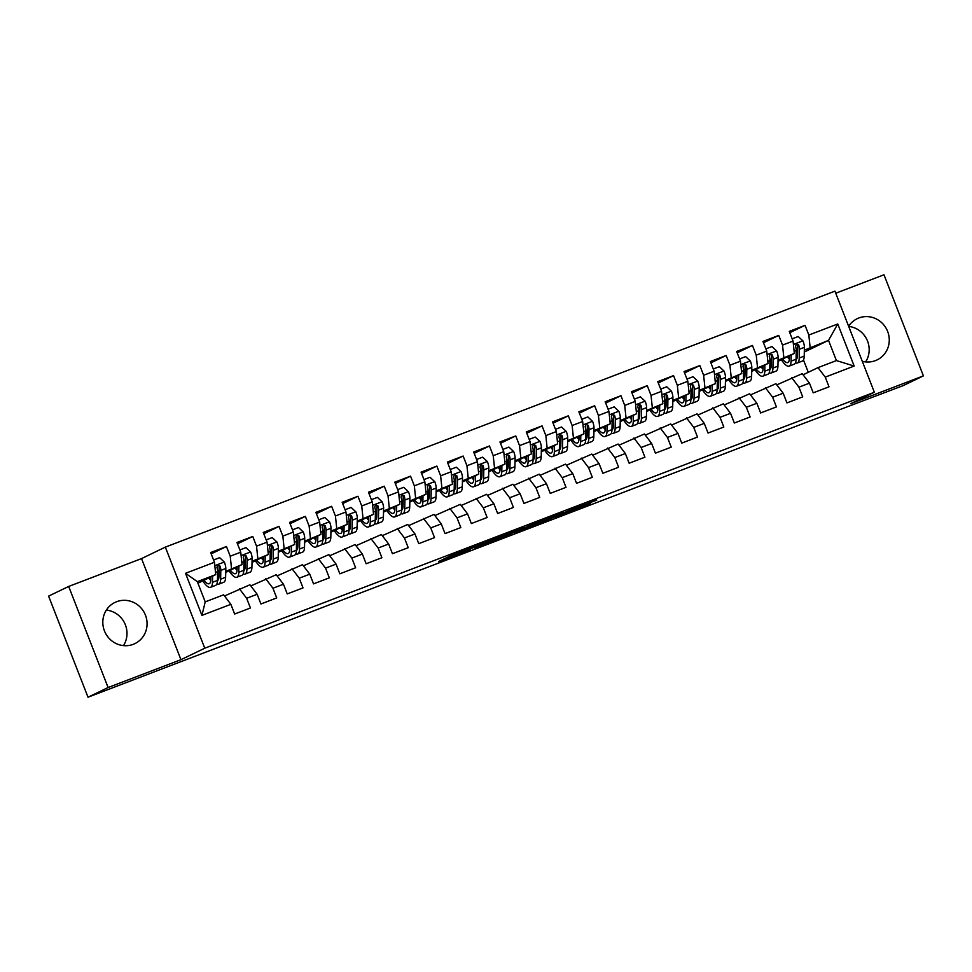 <?xml version="1.0" encoding="UTF-8"?>
<svg xmlns="http://www.w3.org/2000/svg" width="972" height="972" viewBox="0 0 972 972"><rect width="100%" height="100%" fill="white"/><g stroke="black" fill="none" stroke-linecap="round" stroke-linejoin="round"><path stroke-width="1.46" d="M483.813 542.911L451.773 555.17L438.53 561.573L470.229 549.447L459.136 553.469L477.021 546.179L466.244 550.006L483.813 542.911M862.286 361.292A22.878 21.955 64.3 0 0 875.444 360.612A22.878 21.955 64.3 0 0 877.072 359.919A22.878 21.955 64.3 0 0 887.302 330.614A22.878 21.955 64.3 0 0 858.823 317.99A22.878 21.955 64.3 0 0 857.195 318.695A22.878 21.955 64.3 0 0 848.617 326.252M116.64 601.704A22.878 21.955 64.3 0 0 115.012 602.397A22.878 21.955 64.3 0 0 104.782 631.703A22.878 21.955 64.3 0 0 133.261 644.327A22.878 21.955 64.3 0 0 134.889 643.622A22.878 21.955 64.3 0 0 145.107 614.316A22.878 21.955 64.3 0 0 116.64 601.704M596.699 500.216L571.378 509.377L554.83 517.116L590.551 503.435L560.516 514.747L596.529 499.766M807.137 422.03L88.015 697.216L108.099 687.532L180.95 659.684L204.752 648.215L874.35 392.251L850.549 403.732L923.4 375.885L903.316 385.556L807.137 422.03M523.41 527.784L487.786 541.404L474.543 547.807L510.264 534.126L523.398 527.76M531.234 524.722L563.651 512.39L550.407 518.781L514.492 532.547L531.234 524.722M204.752 648.215L165.337 547.115L834.936 291.15L874.35 392.251M201.933 615.385L185.518 573.31L214.46 562.253L215.735 574.61L197.328 581.645L205.214 601.875L201.933 615.385L230.862 604.329L234.641 614.025L250.424 607.998L246.645 598.29L257.155 594.269L260.946 603.977L276.716 597.938L272.938 588.242L283.46 584.221L287.238 593.916L303.021 587.89L299.242 578.194L309.764 574.173L313.543 583.868L329.326 577.83L325.535 568.134L336.057 564.112L339.836 573.808L355.618 567.782L351.84 558.086L362.362 554.064L366.14 563.76L381.923 557.734L378.144 548.026L388.654 544.004L392.445 553.712L408.216 547.673L404.437 537.978L414.959 533.956L418.738 543.652L434.52 537.625L430.742 527.918L441.264 523.896L445.042 533.604L460.825 527.565L457.034 517.869L467.556 513.848L471.347 523.543L487.118 517.517L483.339 507.809L493.861 503.788L497.64 513.495L513.423 507.457L509.644 497.761L520.154 493.74L523.944 503.435L539.715 497.409L535.937 487.713L546.458 483.692L550.237 493.387L566.02 487.349L562.241 477.653L572.763 473.631L576.542 483.327L592.325 477.301L588.534 467.605L599.056 463.583L602.847 473.279L618.617 467.253L614.839 457.545L625.361 453.523L629.139 463.231L644.922 457.192L641.143 447.497L651.653 443.475L655.444 453.171L671.227 447.144L667.436 437.436L677.958 433.415L681.737 443.123L697.519 437.084L693.741 427.388L704.263 423.367L708.041 433.062L723.824 427.036L720.033 417.328L730.555 413.307L734.346 423.014L750.117 416.976L746.338 407.28L756.86 403.259L760.639 412.954L776.421 406.928L772.643 397.232L783.165 393.21L786.943 402.906L802.726 396.868L798.935 387.172L809.457 383.15L813.236 392.846L829.019 386.82L825.24 377.124L817.999 367.623L836.418 360.588L828.533 340.37L804.342 350.187M211.191 553.87L226.452 546.519L210.669 552.546L214.46 562.253M226.452 546.519L230.23 556.215L240.752 552.193L242.04 564.562L225.723 572.423M237.484 543.822L252.756 536.459L236.974 542.498L240.752 552.193M252.756 536.459L256.535 546.167L267.057 542.145L268.345 554.502L252.027 562.375M263.789 533.774L279.049 526.411L263.266 532.437L267.057 542.145M279.049 526.411L282.84 536.107L293.35 532.085L294.638 544.454L278.32 552.315M290.093 523.714L305.354 516.363L289.571 522.389L293.35 532.085M305.354 516.363L309.132 526.059L319.654 522.037L320.942 534.393L304.625 542.267M316.386 513.666L331.646 506.303L315.876 512.341L319.654 522.037M331.646 506.303L335.437 515.998L345.959 511.977L347.235 524.345L330.93 532.206M342.691 503.605L357.951 496.255L342.168 502.281L345.959 511.977M357.951 496.255L361.73 505.95L372.252 501.929L373.54 514.297L357.222 522.158M368.983 493.557L384.256 486.194L368.473 492.233L372.252 501.929M384.256 486.194L388.035 495.902L398.556 491.881L399.844 504.237L383.527 512.098M395.288 483.497L410.548 476.146L394.778 482.173L398.556 491.881M410.548 476.146L414.339 485.842L424.849 481.82L426.137 494.189L409.82 502.05M421.593 473.449L436.853 466.086L421.07 472.125L424.849 481.82M436.853 466.086L440.632 475.794L451.154 471.772L452.442 484.129L436.124 492.002M447.885 463.389L463.146 456.038L447.375 462.065L451.154 471.772M463.146 456.038L466.937 465.734L477.459 461.712L478.734 474.081L462.429 481.942M474.19 453.341L489.451 445.978L473.668 452.016L477.459 461.712M489.451 445.978L493.229 455.686L503.751 451.664L505.039 464.021L488.722 471.894M500.483 443.293L515.755 435.93L499.973 441.956L503.751 451.664M515.755 435.93L519.534 445.626L530.056 441.604L531.344 453.973L515.026 461.834M526.788 433.233L542.048 425.882L526.277 431.908L530.056 441.604M542.048 425.882L545.839 435.578L556.349 431.556L557.636 443.912L541.319 451.786M553.092 423.185L568.353 415.822L552.57 421.86L556.349 431.556M568.353 415.822L572.131 425.517L582.653 421.496L583.941 433.864L567.624 441.725M579.385 413.124L594.657 405.774L578.875 411.8L582.653 421.496M594.657 405.774L598.436 415.469L608.958 411.448L610.234 423.816L593.928 431.677M605.69 403.076L620.95 395.713L605.167 401.752L608.958 411.448M620.95 395.713L624.729 405.421L635.251 401.4L636.538 413.756L620.221 421.617M631.994 393.016L647.255 385.665L631.472 391.692L635.251 401.4M647.255 385.665L651.033 395.361L661.555 391.339L662.843 403.708L646.526 411.569M658.287 382.968L673.547 375.605L657.777 381.644L661.555 391.339M673.547 375.605L677.338 385.313L687.848 381.291L689.136 393.648L672.831 401.521M684.592 372.908L699.852 365.557L684.069 371.583L687.848 381.291M699.852 365.557L703.631 375.253L714.153 371.231L715.441 383.6L699.123 391.461M710.884 362.86L726.157 355.497L710.374 361.535L714.153 371.231M726.157 355.497L729.936 365.205L740.457 361.183L741.733 373.54L725.428 381.413M737.189 352.812L752.449 345.449L736.667 351.475L740.457 361.183M752.449 345.449L756.228 355.145L766.75 351.123L768.038 363.492L751.721 371.353M763.494 342.752L778.754 335.401L762.971 341.427L766.75 351.123M778.754 335.401L782.533 345.096L793.055 341.075L794.343 353.431L778.025 361.305M789.786 332.703L805.047 325.341L789.276 331.379L793.055 341.075M805.047 325.341L808.838 335.036L837.767 323.98L854.169 366.055L825.24 377.124M776.798 384.863L802.228 373.661L809.457 383.15M798.935 387.172L791.706 377.683M797.575 353.456L796.177 354.124M789.41 357.392L788.231 357.951M797.55 354.962L796.748 355.266M789.398 358.073L788.596 358.376M804.306 352.046L828.533 340.37L837.767 323.98M808.838 335.036L810.113 347.405M750.506 394.911L775.923 383.709L783.165 393.21M772.643 397.232L765.401 387.731M763.093 368.133L762.303 368.424M771.258 364.561L770.225 365.059M794.343 353.431L778.05 360.235M771.282 363.504L769.873 364.184M763.105 367.44L761.939 368.011M782.533 345.096L783.821 357.453M724.201 404.972L749.619 393.769L756.86 403.259M746.338 407.28L739.097 397.779M736.788 378.181L735.998 378.485M744.953 374.621L743.932 375.107M768.038 363.492L751.745 370.296M744.977 373.564L743.58 374.232M736.8 377.5L735.634 378.059M756.228 355.145L757.516 367.513M697.896 415.02L723.326 403.817L730.555 413.307M720.033 417.328L712.804 407.839M710.496 388.241L709.706 388.533M718.66 384.669L717.628 385.167M741.733 373.54L725.452 380.344M718.673 383.612L717.275 384.28M710.508 387.549L709.329 388.12M729.936 365.205L731.223 377.561M671.603 425.08L697.021 413.865L704.263 423.367M693.741 427.388L686.499 417.887M684.191 398.289L683.401 398.593M692.356 394.729L691.335 395.215M715.441 383.6L699.147 390.404M692.38 393.66L690.983 394.34M684.203 397.609L683.037 398.168M703.631 375.253L704.919 387.621M645.299 435.128L670.716 423.926L677.958 433.415M667.436 437.436L660.207 427.947M657.886 408.337L657.096 408.641M666.051 404.777L665.03 405.275M689.136 393.648L672.843 400.452M666.075 403.72L664.678 404.388M657.91 407.657L656.732 408.216M677.338 385.313L678.614 397.67M619.006 445.188L644.424 433.974L651.653 443.475M641.143 447.497L633.902 437.995M631.593 418.397L630.804 418.701M639.758 414.837L638.726 415.323M662.843 403.708L646.55 410.512M639.783 413.768L638.373 414.449M631.606 417.705L630.439 418.276M651.033 395.361L652.321 407.73M592.701 455.236L618.119 444.034L625.361 453.523M614.839 457.545L607.597 448.056M605.289 428.445L604.499 428.749M613.453 424.886L612.433 425.384M636.538 413.756L620.245 420.56M613.478 423.828L612.081 424.497M605.301 427.765L604.134 428.324M624.729 405.421L626.017 417.778M566.397 465.284L591.827 454.082L599.056 463.583M588.534 467.605L581.305 458.104M578.996 438.506L578.206 438.809M587.149 434.934L586.128 435.432M610.234 423.816L593.953 430.62M587.173 433.877L585.776 434.557M579.008 437.813L577.83 438.384M598.436 415.469L599.724 427.838M540.104 475.344L565.522 464.142L572.763 473.631M562.241 477.653L555 468.164M552.691 448.554L551.902 448.857M560.856 444.994L559.836 445.492M583.941 433.864L567.648 440.668M560.88 443.937L559.471 444.605M552.703 447.873L551.537 448.432M572.131 425.517L573.419 437.886M513.799 485.393L539.217 474.19L546.458 483.692M535.937 487.713L528.707 478.212M526.387 458.614L525.597 458.906M534.551 455.042L533.531 455.54M557.636 443.912L541.343 450.716M534.576 453.985L533.178 454.665M526.411 457.921L525.232 458.492M545.839 435.578L547.115 447.934M487.494 495.453L512.924 484.25L520.154 493.74M509.644 497.761L502.403 488.26M500.094 468.662L499.304 468.966M508.259 465.102L507.226 465.588M531.344 453.973L515.051 460.777M508.271 464.045L506.874 464.713M500.106 467.982L498.94 468.54M519.534 445.626L520.822 457.994M461.202 505.501L486.62 494.298L493.861 503.788M483.339 507.809L476.098 498.32M473.789 478.71L473 479.014M481.954 475.15L480.933 475.648M505.039 464.021L488.746 470.825M481.978 474.093L480.581 474.761M473.801 478.03L472.635 478.601M493.229 455.686L494.517 468.042M434.897 515.561L460.327 504.347L467.556 513.848M457.034 517.869L449.805 508.368M447.497 488.77L446.707 489.074M455.649 485.21L454.629 485.696M478.734 474.081L462.441 480.885M455.674 484.141L454.276 484.821M447.509 488.09L446.33 488.649M466.937 465.734L468.225 478.103M408.605 525.609L434.022 514.407L441.264 523.896M430.742 527.918L423.5 518.428M421.192 498.818L420.402 499.122M429.357 495.258L428.336 495.756M452.442 484.129L436.149 490.933M429.381 494.201L427.972 494.87M421.204 498.138L420.038 498.697M440.632 475.794L441.92 488.151M382.3 535.669L407.718 524.455L414.959 533.956M404.437 537.978L397.208 528.476M394.887 508.878L394.097 509.182M403.052 505.319L402.031 505.805M426.137 494.189L409.844 500.993M403.076 504.249L401.679 504.93M394.911 508.186L393.733 508.757M414.339 485.842L415.615 498.211M355.995 545.717L381.425 534.515L388.654 544.004M378.144 548.026L370.903 538.537M368.595 518.927L367.805 519.23M376.759 515.367L375.727 515.865M399.844 504.237L383.551 511.041M376.772 514.31L375.374 514.978M368.607 518.246L367.44 518.805M388.035 495.902L389.322 508.259M329.702 555.765L355.12 544.563L362.362 554.064M351.84 558.086L344.598 548.585M342.29 528.987L341.5 529.29M350.455 525.415L349.434 525.913M373.54 514.297L357.246 521.101M350.479 524.358L349.082 525.038M342.302 528.294L341.136 528.865M361.73 505.95L363.018 518.319M303.398 565.826L328.828 554.623L336.057 564.112M325.535 568.134L318.306 558.645M315.997 539.035L315.207 539.338M324.15 535.475L323.129 535.973M347.235 524.345L330.942 531.149M324.174 534.418L322.777 535.086M316.009 538.354L314.831 538.913M335.437 515.998L336.725 528.367M277.105 575.874L302.523 564.671L309.764 574.173M299.242 578.194L292.001 568.693M289.692 549.095L288.903 549.387M297.857 545.523L296.837 546.021M320.942 534.393L304.649 541.197M297.882 544.466L296.472 545.146M289.705 548.402L288.538 548.973M309.132 526.059L310.42 538.415M250.8 585.934L276.218 574.731L283.46 584.221M272.938 588.242L265.708 578.741M263.388 559.143L262.598 559.447M271.553 555.583L270.532 556.069M294.638 544.454L278.344 551.258M271.577 554.526L270.18 555.194M263.412 558.463L262.233 559.022M282.84 536.107L284.116 548.475M224.496 595.982L249.925 584.78L257.155 594.269M246.645 598.29L239.404 588.801M237.095 569.191L236.305 569.495M245.26 565.631L244.227 566.129M268.345 554.502L252.052 561.306M245.272 564.574L243.875 565.242M237.107 568.511L235.941 569.082M256.535 546.167L257.823 558.523M205.214 601.875L223.621 594.828L230.862 604.329M210.79 579.251L210.001 579.555M218.955 575.691L217.935 576.177M242.04 564.562L225.747 571.366M218.979 574.622L217.582 575.303M210.803 578.571L209.636 579.13M230.23 556.215L231.518 568.584M865.651 361.9A22.878 21.955 64.3 0 0 848.678 326.41M923.4 375.885L883.985 274.784L835.738 293.228M180.95 659.684L141.535 558.596L68.684 586.444L108.099 687.532M68.684 586.444L48.6 596.115L88.015 697.216M141.535 558.596L165.337 547.115M123.468 645.615A22.878 21.955 64.3 0 0 106.349 610.1M808.291 372.312L803.467 359.956M803.103 374.803L817.999 367.623M215.735 574.61L197.936 583.2M185.518 573.31L197.328 581.645M836.418 360.588L854.169 366.055M492.913 539.472L478.989 546.021L494.699 539.812L502.901 535.827L492.877 539.387M543.069 520.506L526.107 527.31L543.069 520.506M210.839 576.979L210.79 579.591A18.626 5.224 69.1 0 1 209.187 583.735A18.626 5.224 69.1 0 1 204.011 580.26M212.601 576.129L212.479 582.313A22.441 6.294 69.1 0 1 210.547 587.307A22.441 6.294 69.1 0 1 202.747 580.879M213.573 560.006L219.636 557.685L224.386 562.144A7.776 2.187 69.1 0 1 225.808 568.499L225.625 577.283A22.441 6.294 69.1 0 1 223.706 582.277L218.7 584.184A22.441 6.294 -110.9 0 0 220.632 579.191L220.814 570.406A7.776 2.187 -110.9 0 0 220.097 566.154L217.801 565.145L216.938 567.356A7.776 2.187 69.1 0 1 217.655 571.609L217.473 580.406A22.441 6.294 69.1 0 1 215.553 585.387L210.547 587.307M218.907 577.21A18.626 5.224 69.1 0 1 217.57 575.752M208.737 577.988A18.626 5.224 -110.9 0 0 210.754 580.333M216.829 584.014A22.441 6.294 -110.9 0 0 218.7 584.184M220.097 566.154L219.028 566.664A3.961 1.106 69.1 0 1 219.125 567.697L218.943 576.481A18.626 5.224 69.1 0 1 217.461 580.563M237.144 566.919L237.083 569.543A18.626 5.224 69.1 0 1 235.491 573.687A18.626 5.224 69.1 0 1 230.315 570.212M238.905 566.068L238.772 572.253A22.441 6.294 69.1 0 1 236.852 577.247A22.441 6.294 69.1 0 1 229.04 570.819M239.877 549.945L245.928 547.637L250.691 552.096A7.776 2.187 69.1 0 1 252.113 558.438L251.918 567.235A22.441 6.294 69.1 0 1 249.998 572.216L245.005 574.136A22.441 6.294 -110.9 0 0 246.924 569.142L247.107 560.346A7.776 2.187 -110.9 0 0 246.402 556.093L244.142 555.073L243.243 557.308A7.776 2.187 69.1 0 1 243.96 561.561L243.765 570.345A22.441 6.294 69.1 0 1 241.846 575.339L236.852 577.247M245.199 567.162A18.626 5.224 69.1 0 1 243.863 565.692M235.042 567.94A18.626 5.224 -110.9 0 0 237.047 570.285M243.134 573.966A22.441 6.294 -110.9 0 0 245.005 574.136M246.402 556.093L245.333 556.616A3.961 1.106 69.1 0 1 245.418 557.636L245.236 566.433A18.626 5.224 69.1 0 1 243.765 570.515M263.436 556.871L263.388 559.495A18.626 5.224 69.1 0 1 261.784 563.626A18.626 5.224 69.1 0 1 256.62 560.151M265.198 556.02L265.077 562.205A22.441 6.294 69.1 0 1 263.157 567.198A22.441 6.294 69.1 0 1 255.344 560.771M266.182 539.897L272.233 537.577L276.996 542.048A7.776 2.187 69.1 0 1 278.405 548.39L278.223 557.175A22.441 6.294 69.1 0 1 276.303 562.168L271.31 564.076A22.441 6.294 -110.9 0 0 273.229 559.082L273.411 550.298A7.776 2.187 -110.9 0 0 272.695 546.045L270.41 545.037L269.548 547.248A7.776 2.187 69.1 0 1 270.252 551.501L270.07 560.297A22.441 6.294 69.1 0 1 268.151 565.279L263.157 567.198M271.504 557.114A18.626 5.224 69.1 0 1 270.167 555.644M261.334 557.879A18.626 5.224 -110.9 0 0 263.351 560.224M269.426 563.918A22.441 6.294 -110.9 0 0 271.31 564.076M272.695 546.045L271.625 546.556A3.961 1.106 69.1 0 1 271.723 547.588L271.54 556.373A18.626 5.224 69.1 0 1 270.07 560.455M289.741 546.811L289.68 549.435A18.626 5.224 69.1 0 1 288.089 553.578A18.626 5.224 69.1 0 1 282.913 550.103M291.503 545.96L291.369 552.157A22.441 6.294 69.1 0 1 289.449 557.138A22.441 6.294 69.1 0 1 281.649 550.711M292.475 529.837L298.526 527.529L303.288 531.988A7.776 2.187 69.1 0 1 304.71 538.33L304.528 547.127A22.441 6.294 69.1 0 1 302.596 552.108L297.602 554.028A22.441 6.294 -110.9 0 0 299.522 549.034L299.716 540.25A7.776 2.187 -110.9 0 0 298.999 535.997L296.739 534.965L295.84 537.2A7.776 2.187 69.1 0 1 296.557 541.453L296.375 550.237A22.441 6.294 69.1 0 1 294.443 555.231L289.449 557.138M297.809 547.054A18.626 5.224 69.1 0 1 296.472 545.584M287.639 547.831A18.626 5.224 -110.9 0 0 289.656 550.176M295.731 553.858A22.441 6.294 -110.9 0 0 297.602 554.028M298.999 535.997L297.93 536.508A3.961 1.106 69.1 0 1 298.027 537.528L297.833 546.325A18.626 5.224 69.1 0 1 296.363 550.407M316.046 536.763L315.985 539.387A18.626 5.224 69.1 0 1 314.393 543.53A18.626 5.224 69.1 0 1 309.218 540.055M317.808 535.912L317.674 542.097A22.441 6.294 69.1 0 1 315.754 547.09A22.441 6.294 69.1 0 1 307.942 540.663M318.78 519.789L324.83 517.481L329.593 521.94A7.776 2.187 69.1 0 1 331.002 528.282L330.82 537.066A22.441 6.294 69.1 0 1 328.901 542.06L323.907 543.968A22.441 6.294 -110.9 0 0 325.827 538.986L326.009 530.19A7.776 2.187 -110.9 0 0 325.304 525.937L323.008 524.929L322.145 527.14A7.776 2.187 69.1 0 1 322.85 531.392L322.668 540.189A22.441 6.294 69.1 0 1 320.748 545.183L315.754 547.09M324.101 537.006A18.626 5.224 69.1 0 1 322.765 535.536M313.944 537.771A18.626 5.224 -110.9 0 0 315.949 540.116M322.036 543.81A22.441 6.294 -110.9 0 0 323.907 543.968M325.304 525.937L324.235 526.46A3.961 1.106 69.1 0 1 324.32 527.48L324.138 536.265A18.626 5.224 69.1 0 1 322.668 540.359M342.338 526.702L342.29 529.327A18.626 5.224 69.1 0 1 340.686 533.47A18.626 5.224 69.1 0 1 335.522 529.995M344.1 525.852L343.979 532.048A22.441 6.294 69.1 0 1 342.047 537.03A22.441 6.294 69.1 0 1 334.247 530.615M345.072 509.741L351.135 507.42L355.886 511.88A7.776 2.187 69.1 0 1 357.307 518.234L357.125 527.018A22.441 6.294 69.1 0 1 355.205 532.012L350.199 533.92A22.441 6.294 -110.9 0 0 352.131 528.926L352.314 520.142A7.776 2.187 -110.9 0 0 351.597 515.889L349.349 514.856L348.45 517.092A7.776 2.187 69.1 0 1 349.155 521.344L348.972 530.129A22.441 6.294 69.1 0 1 347.053 535.122L342.047 537.03M350.406 526.946A18.626 5.224 69.1 0 1 349.07 525.475M340.236 527.723A18.626 5.224 -110.9 0 0 342.253 530.068M348.328 533.75A22.441 6.294 -110.9 0 0 350.199 533.92M351.597 515.889L350.528 516.399A3.961 1.106 69.1 0 1 350.625 517.42L350.442 526.217A18.626 5.224 69.1 0 1 348.972 530.299M368.643 516.654L368.582 519.279A18.626 5.224 69.1 0 1 366.991 523.422A18.626 5.224 69.1 0 1 361.815 519.947M370.405 515.804L370.271 521.988A22.441 6.294 69.1 0 1 368.352 526.982A22.441 6.294 69.1 0 1 360.539 520.555M371.377 499.681L377.428 497.372L382.19 501.831A7.776 2.187 69.1 0 1 383.612 508.174L383.418 516.958A22.441 6.294 69.1 0 1 381.498 521.952L376.504 523.859A22.441 6.294 -110.9 0 0 378.424 518.878L378.606 510.081A7.776 2.187 -110.9 0 0 377.901 505.829L375.642 504.808L374.742 507.044A7.776 2.187 69.1 0 1 375.459 511.296L375.265 520.081A22.441 6.294 69.1 0 1 373.345 525.074L368.352 526.982M376.699 516.897A18.626 5.224 69.1 0 1 375.362 515.427M366.541 517.663A18.626 5.224 -110.9 0 0 368.546 520.008M374.633 523.701A22.441 6.294 -110.9 0 0 376.504 523.859M377.901 505.829L376.832 506.351A3.961 1.106 69.1 0 1 376.917 507.372L376.735 516.156A18.626 5.224 69.1 0 1 375.265 520.251M394.936 506.606L394.887 509.219A18.626 5.224 69.1 0 1 393.283 513.362A18.626 5.224 69.1 0 1 388.12 509.887M396.698 505.756L396.576 511.94A22.441 6.294 69.1 0 1 394.656 516.922A22.441 6.294 69.1 0 1 386.844 510.507M397.682 489.633L403.732 487.312L408.495 491.771A7.776 2.187 69.1 0 1 409.905 498.126L409.722 506.91A22.441 6.294 69.1 0 1 407.803 511.904L402.809 513.811A22.441 6.294 -110.9 0 0 404.729 508.818L404.911 500.033A7.776 2.187 -110.9 0 0 404.194 495.781L401.91 494.772L401.047 496.984A7.776 2.187 69.1 0 1 401.752 501.236L401.57 510.033A22.441 6.294 69.1 0 1 399.65 515.014L394.656 516.922M403.003 506.837A18.626 5.224 69.1 0 1 401.667 505.367M392.834 507.615A18.626 5.224 -110.9 0 0 394.851 509.96M400.938 513.641A22.441 6.294 -110.9 0 0 402.809 513.811M404.194 495.781L403.125 496.291A3.961 1.106 69.1 0 1 403.222 497.312L403.04 506.108A18.626 5.224 69.1 0 1 401.57 510.191M421.24 496.546L421.18 499.171A18.626 5.224 69.1 0 1 419.588 503.314A18.626 5.224 69.1 0 1 414.412 499.839M423.002 495.696L422.869 501.88A22.441 6.294 69.1 0 1 420.949 506.874A22.441 6.294 69.1 0 1 413.149 500.446M423.974 479.573L430.025 477.264L434.788 481.723A7.776 2.187 69.1 0 1 436.209 488.066L436.027 496.862A22.441 6.294 69.1 0 1 434.095 501.844L429.102 503.751A22.441 6.294 -110.9 0 0 431.021 498.77L431.216 489.973A7.776 2.187 -110.9 0 0 430.499 485.721L428.239 484.7L427.34 486.936A7.776 2.187 69.1 0 1 428.057 491.188L427.874 499.973A22.441 6.294 69.1 0 1 425.943 504.966L420.949 506.874M429.308 496.789A18.626 5.224 69.1 0 1 427.972 495.319M419.139 497.555A18.626 5.224 -110.9 0 0 421.155 499.9M427.23 503.593A22.441 6.294 -110.9 0 0 429.102 503.751M430.499 485.721L429.43 486.243A3.961 1.106 69.1 0 1 429.527 487.264L429.332 496.048A18.626 5.224 69.1 0 1 427.862 500.143M447.545 486.498L447.485 489.11A18.626 5.224 69.1 0 1 445.893 493.254A18.626 5.224 69.1 0 1 440.717 489.779M449.307 485.648L449.173 491.832A22.441 6.294 69.1 0 1 447.254 496.826A22.441 6.294 69.1 0 1 439.441 490.398M450.279 469.525L456.33 467.204L461.093 471.663A7.776 2.187 69.1 0 1 462.502 478.017L462.32 486.802A22.441 6.294 69.1 0 1 460.4 491.796L455.406 493.703A22.441 6.294 -110.9 0 0 457.326 488.709L457.508 479.925A7.776 2.187 -110.9 0 0 456.804 475.673L454.507 474.664L453.645 476.875A7.776 2.187 69.1 0 1 454.349 481.128L454.167 489.924A22.441 6.294 69.1 0 1 452.247 494.906L447.254 496.826M455.601 486.729A18.626 5.224 69.1 0 1 454.264 485.271M445.443 487.507A18.626 5.224 -110.9 0 0 447.448 489.852M453.535 493.533A22.441 6.294 -110.9 0 0 455.406 493.703M456.804 475.673L455.734 476.183A3.961 1.106 69.1 0 1 455.819 477.216L455.637 486A18.626 5.224 69.1 0 1 454.167 490.082M473.838 476.438L473.789 479.062A18.626 5.224 69.1 0 1 472.185 483.206A18.626 5.224 69.1 0 1 467.022 479.731M475.6 475.587L475.478 481.772A22.441 6.294 69.1 0 1 473.546 486.765A22.441 6.294 69.1 0 1 465.746 480.338M476.584 459.464L482.634 457.156L487.385 461.615A7.776 2.187 69.1 0 1 488.807 467.957L488.624 476.754A22.441 6.294 69.1 0 1 486.705 481.735L481.699 483.655A22.441 6.294 -110.9 0 0 483.631 478.661L483.813 469.865A7.776 2.187 -110.9 0 0 483.096 465.612L480.848 464.592L479.949 466.827A7.776 2.187 69.1 0 1 480.654 471.08L480.472 479.864A22.441 6.294 69.1 0 1 478.552 484.858L473.546 486.765M481.905 476.681A18.626 5.224 69.1 0 1 480.569 475.211M471.736 477.459A18.626 5.224 -110.9 0 0 473.753 479.803M479.828 483.485A22.441 6.294 -110.9 0 0 481.699 483.655M483.096 465.612L482.027 466.135A3.961 1.106 69.1 0 1 482.124 467.155L481.942 475.952A18.626 5.224 69.1 0 1 480.472 480.034M500.143 466.39L500.082 469.014A18.626 5.224 69.1 0 1 498.49 473.145A18.626 5.224 69.1 0 1 493.314 469.67M501.904 465.539L501.771 471.724A22.441 6.294 69.1 0 1 499.851 476.717A22.441 6.294 69.1 0 1 492.051 470.29M502.876 449.416L508.927 447.096L513.69 451.567A7.776 2.187 69.1 0 1 515.111 457.909L514.929 466.694A22.441 6.294 69.1 0 1 512.997 471.687L508.004 473.595A22.441 6.294 -110.9 0 0 509.923 468.601L510.106 459.817A7.776 2.187 -110.9 0 0 509.401 455.564L507.105 454.556L506.242 456.767A7.776 2.187 69.1 0 1 506.959 461.02L506.764 469.816A22.441 6.294 69.1 0 1 504.845 474.798L499.851 476.717M508.198 466.633A18.626 5.224 69.1 0 1 506.874 465.163M498.041 467.398A18.626 5.224 -110.9 0 0 500.045 469.743M506.133 473.437A22.441 6.294 -110.9 0 0 508.004 473.595M509.401 455.564L508.332 456.075A3.961 1.106 69.1 0 1 508.417 457.107L508.235 465.892A18.626 5.224 69.1 0 1 506.764 469.974M526.435 456.33L526.387 458.954A18.626 5.224 69.1 0 1 524.783 463.097A18.626 5.224 69.1 0 1 519.619 459.622M528.197 455.479L528.075 461.676A22.441 6.294 69.1 0 1 526.156 466.657A22.441 6.294 69.1 0 1 518.343 460.23M529.181 439.356L535.232 437.048L539.995 441.507A7.776 2.187 69.1 0 1 541.404 447.849L541.222 456.646A22.441 6.294 69.1 0 1 539.302 461.627L534.308 463.547A22.441 6.294 -110.9 0 0 536.228 458.553L536.41 449.769A7.776 2.187 -110.9 0 0 535.706 445.516L533.446 444.483L532.547 446.719A7.776 2.187 69.1 0 1 533.251 450.972L533.069 459.756A22.441 6.294 69.1 0 1 531.149 464.75L526.156 466.657M534.503 456.573A18.626 5.224 69.1 0 1 533.166 455.103M524.333 457.35A18.626 5.224 -110.9 0 0 526.35 459.695M532.437 463.377A22.441 6.294 -110.9 0 0 534.308 463.547M535.706 445.516L534.624 446.027A3.961 1.106 69.1 0 1 534.722 447.047L534.539 455.844A18.626 5.224 69.1 0 1 533.069 459.926M552.74 446.282L552.679 448.906A18.626 5.224 69.1 0 1 551.088 453.049A18.626 5.224 69.1 0 1 545.912 449.574M554.502 445.431L554.368 451.615A22.441 6.294 69.1 0 1 552.448 456.609A22.441 6.294 69.1 0 1 544.648 450.182M555.474 429.308L561.524 427L566.287 431.459A7.776 2.187 69.1 0 1 567.709 437.801L567.527 446.585A22.441 6.294 69.1 0 1 565.595 451.579L560.601 453.487A22.441 6.294 -110.9 0 0 562.521 448.505L562.715 439.709A7.776 2.187 -110.9 0 0 561.998 435.456L559.702 434.448L558.839 436.659A7.776 2.187 69.1 0 1 559.556 440.911L559.374 449.708A22.441 6.294 69.1 0 1 557.442 454.702L552.448 456.609M560.808 446.525A18.626 5.224 69.1 0 1 559.471 445.055M550.638 447.29A18.626 5.224 -110.9 0 0 552.655 449.635M558.73 453.329A22.441 6.294 -110.9 0 0 560.601 453.487M561.998 435.456L560.929 435.978A3.961 1.106 69.1 0 1 561.026 436.999L560.832 445.784A18.626 5.224 69.1 0 1 559.362 449.878M579.045 436.221L578.984 438.846A18.626 5.224 69.1 0 1 577.392 442.989A18.626 5.224 69.1 0 1 572.216 439.514M580.806 435.371L580.673 441.567A22.441 6.294 69.1 0 1 578.753 446.549A22.441 6.294 69.1 0 1 570.941 440.134M581.778 419.26L587.829 416.939L592.592 421.398A7.776 2.187 69.1 0 1 594.001 427.753L593.819 436.537A22.441 6.294 69.1 0 1 591.899 441.531L586.906 443.439A22.441 6.294 -110.9 0 0 588.825 438.445L589.008 429.66A7.776 2.187 -110.9 0 0 588.303 425.408L586.043 424.375L585.144 426.611A7.776 2.187 69.1 0 1 585.849 430.863L585.666 439.648A22.441 6.294 69.1 0 1 583.747 444.641L578.753 446.549M587.1 436.464A18.626 5.224 69.1 0 1 585.764 434.994M576.943 437.242A18.626 5.224 -110.9 0 0 578.947 439.587M585.035 443.268A22.441 6.294 -110.9 0 0 586.906 443.439M588.303 425.408L587.234 425.918A3.961 1.106 69.1 0 1 587.319 426.939L587.137 435.735A18.626 5.224 69.1 0 1 585.666 439.818M605.337 426.173L605.289 428.798A18.626 5.224 69.1 0 1 603.685 432.941A18.626 5.224 69.1 0 1 598.521 429.466M607.099 425.323L606.978 431.507A22.441 6.294 69.1 0 1 605.046 436.501A22.441 6.294 69.1 0 1 597.245 430.074M608.083 409.2L614.134 406.891L618.885 411.35A7.776 2.187 69.1 0 1 620.306 417.693L620.124 426.477A22.441 6.294 69.1 0 1 618.204 431.471L613.198 433.378A22.441 6.294 -110.9 0 0 615.13 428.397L615.312 419.6A7.776 2.187 -110.9 0 0 614.596 415.348L612.348 414.327L611.449 416.563A7.776 2.187 69.1 0 1 612.153 420.815L611.971 429.6A22.441 6.294 69.1 0 1 610.052 434.593L605.046 436.501M613.405 426.416A18.626 5.224 69.1 0 1 612.068 424.946M603.235 427.182A18.626 5.224 -110.9 0 0 605.252 429.527M611.327 433.22A22.441 6.294 -110.9 0 0 613.198 433.378M614.596 415.348L613.526 415.87A3.961 1.106 69.1 0 1 613.624 416.891L613.441 425.675A18.626 5.224 69.1 0 1 611.971 429.77M631.642 416.125L631.581 418.738A18.626 5.224 69.1 0 1 629.99 422.881A18.626 5.224 69.1 0 1 624.814 419.406M633.404 415.275L633.27 421.459A22.441 6.294 69.1 0 1 631.35 426.441A22.441 6.294 69.1 0 1 623.55 420.026M634.376 399.152L640.427 396.831L645.189 401.29A7.776 2.187 69.1 0 1 646.611 407.645L646.429 416.429A22.441 6.294 69.1 0 1 644.497 421.423L639.503 423.33A22.441 6.294 -110.9 0 0 641.423 418.337L641.605 409.552A7.776 2.187 -110.9 0 0 640.9 405.3L638.604 404.291L637.741 406.503A7.776 2.187 69.1 0 1 638.458 410.755L638.276 419.552A22.441 6.294 69.1 0 1 636.344 424.533L631.35 426.441M639.697 416.356A18.626 5.224 69.1 0 1 638.373 414.886M629.54 417.134A18.626 5.224 -110.9 0 0 631.545 419.479M637.632 423.16A22.441 6.294 -110.9 0 0 639.503 423.33M640.9 405.3L639.831 405.81A3.961 1.106 69.1 0 1 639.916 406.831L639.734 415.627A18.626 5.224 69.1 0 1 638.264 419.71M657.935 406.065L657.886 408.69A18.626 5.224 69.1 0 1 656.294 412.833A18.626 5.224 69.1 0 1 651.119 409.358M659.709 405.215L659.575 411.399A22.441 6.294 69.1 0 1 657.655 416.393A22.441 6.294 69.1 0 1 649.843 409.965M660.681 389.092L666.731 386.783L671.494 391.242A7.776 2.187 69.1 0 1 672.903 397.584L672.721 406.381A22.441 6.294 69.1 0 1 670.802 411.363L665.808 413.27A22.441 6.294 -110.9 0 0 667.728 408.289L667.91 399.492A7.776 2.187 -110.9 0 0 667.205 395.24L664.945 394.219L664.046 396.455A7.776 2.187 69.1 0 1 664.751 400.707L664.569 409.491A22.441 6.294 69.1 0 1 662.649 414.485L657.655 416.393M666.002 406.308A18.626 5.224 69.1 0 1 664.666 404.838M655.833 407.074A18.626 5.224 -110.9 0 0 657.85 409.419M663.937 413.112A22.441 6.294 -110.9 0 0 665.808 413.27M667.205 395.24L666.124 395.762A3.961 1.106 69.1 0 1 666.221 396.783L666.039 405.567A18.626 5.224 69.1 0 1 664.569 409.662M684.239 396.017L684.191 398.629A18.626 5.224 69.1 0 1 682.587 402.773A18.626 5.224 69.1 0 1 677.411 399.298M686.001 395.167L685.868 401.351A22.441 6.294 69.1 0 1 683.948 406.345A22.441 6.294 69.1 0 1 676.148 399.917M686.973 379.044L693.024 376.723L697.787 381.182A7.776 2.187 69.1 0 1 699.208 387.536L699.026 396.321A22.441 6.294 69.1 0 1 697.106 401.315L692.1 403.222A22.441 6.294 -110.9 0 0 694.02 398.228L694.215 389.444A7.776 2.187 -110.9 0 0 693.498 385.191L691.201 384.183L690.339 386.394A7.776 2.187 69.1 0 1 691.056 390.647L690.873 399.443A22.441 6.294 69.1 0 1 688.941 404.425L683.948 406.345M692.307 396.248A18.626 5.224 69.1 0 1 690.971 394.79M682.137 397.026A18.626 5.224 -110.9 0 0 684.154 399.37M690.229 403.052A22.441 6.294 -110.9 0 0 692.1 403.222M693.498 385.191L692.428 385.702A3.961 1.106 69.1 0 1 692.526 386.735L692.343 395.519A18.626 5.224 69.1 0 1 690.861 399.601M710.544 385.957L710.483 388.581A18.626 5.224 69.1 0 1 708.892 392.724A18.626 5.224 69.1 0 1 703.716 389.25M712.306 385.106L712.172 391.291A22.441 6.294 69.1 0 1 710.253 396.284A22.441 6.294 69.1 0 1 702.44 389.857M713.278 368.983L719.329 366.675L724.091 371.134A7.776 2.187 69.1 0 1 725.513 377.476L725.319 386.273A22.441 6.294 69.1 0 1 723.399 391.254L718.405 393.174A22.441 6.294 -110.9 0 0 720.325 388.18L720.507 379.396A7.776 2.187 -110.9 0 0 719.802 375.131L717.543 374.111L716.643 376.346A7.776 2.187 69.1 0 1 717.348 380.599L717.166 389.383A22.441 6.294 69.1 0 1 715.246 394.377L710.253 396.284M718.6 386.2A18.626 5.224 69.1 0 1 717.263 384.73M708.442 386.978A18.626 5.224 -110.9 0 0 710.447 389.322M716.534 393.004A22.441 6.294 -110.9 0 0 718.405 393.174M719.802 375.131L718.733 375.654A3.961 1.106 69.1 0 1 718.818 376.674L718.636 385.471A18.626 5.224 69.1 0 1 717.166 389.553M736.837 375.909L736.788 378.533A18.626 5.224 69.1 0 1 735.184 382.664A18.626 5.224 69.1 0 1 730.021 379.189M738.599 375.058L738.477 381.243A22.441 6.294 69.1 0 1 736.545 386.236A22.441 6.294 69.1 0 1 728.745 379.809M739.583 358.935L745.633 356.615L750.384 361.086A7.776 2.187 69.1 0 1 751.806 367.428L751.623 376.213A22.441 6.294 69.1 0 1 749.704 381.206L744.698 383.114A22.441 6.294 -110.9 0 0 746.63 378.12L746.812 369.336A7.776 2.187 -110.9 0 0 746.095 365.083L743.811 364.075L742.948 366.286A7.776 2.187 69.1 0 1 743.653 370.539L743.471 379.335A22.441 6.294 69.1 0 1 741.551 384.317L736.545 386.236M744.904 376.152A18.626 5.224 69.1 0 1 743.568 374.682M734.735 376.917A18.626 5.224 -110.9 0 0 736.752 379.262M742.827 382.956A22.441 6.294 -110.9 0 0 744.698 383.114M746.095 365.083L745.026 365.594A3.961 1.106 69.1 0 1 745.123 366.626L744.941 375.411A18.626 5.224 69.1 0 1 743.471 379.493M763.142 365.849L763.081 368.473A18.626 5.224 69.1 0 1 761.489 372.616A18.626 5.224 69.1 0 1 756.313 369.141M764.903 364.998L764.77 371.195A22.441 6.294 69.1 0 1 762.85 376.176A22.441 6.294 69.1 0 1 755.05 369.749M765.875 348.875L771.926 346.567L776.689 351.026A7.776 2.187 69.1 0 1 778.11 357.368L777.928 366.165A22.441 6.294 69.1 0 1 775.996 371.146L771.003 373.066A22.441 6.294 -110.9 0 0 772.922 368.072L773.105 359.288A7.776 2.187 -110.9 0 0 772.4 355.035L770.14 354.002L769.241 356.238A7.776 2.187 69.1 0 1 769.958 360.49L769.775 369.275A22.441 6.294 69.1 0 1 767.844 374.269L762.85 376.176M771.209 366.092A18.626 5.224 69.1 0 1 769.873 364.622M761.04 366.869A18.626 5.224 -110.9 0 0 763.044 369.214M769.131 372.896A22.441 6.294 -110.9 0 0 771.003 373.066M772.4 355.035L771.331 355.545A3.961 1.106 69.1 0 1 771.416 356.566L771.233 365.363A18.626 5.224 69.1 0 1 769.763 369.445M789.434 355.801L789.386 358.425A18.626 5.224 69.1 0 1 787.794 362.568A18.626 5.224 69.1 0 1 782.618 359.093M791.208 354.95L791.074 361.134A22.441 6.294 69.1 0 1 789.155 366.128A22.441 6.294 69.1 0 1 781.342 359.701M792.18 338.827L798.231 336.519L802.994 340.978A7.776 2.187 69.1 0 1 804.403 347.32L804.221 356.104A22.441 6.294 69.1 0 1 802.301 361.098L797.307 363.006A22.441 6.294 -110.9 0 0 799.227 358.024L799.409 349.227A7.776 2.187 -110.9 0 0 798.705 344.975L796.408 343.967L795.546 346.178A7.776 2.187 69.1 0 1 796.25 350.43L796.068 359.227A22.441 6.294 69.1 0 1 794.148 364.221L789.155 366.128M797.502 356.044A18.626 5.224 69.1 0 1 796.165 354.573M787.332 356.809A18.626 5.224 -110.9 0 0 789.349 359.154M795.436 362.848A22.441 6.294 -110.9 0 0 797.307 363.006M798.705 344.975L797.623 345.497A3.961 1.106 69.1 0 1 797.72 346.518L797.538 355.302A18.626 5.224 69.1 0 1 796.068 359.397M460.206 551.877L460.558 552.752M459.076 552.315L459.464 553.287M509.802 532.923L510.264 534.126M506.461 534.199L506.959 535.463M549.945 517.578L550.407 518.781M546.604 518.854L547.102 520.117M224.277 562.035L214.812 565.655M217.473 580.406L212.479 582.313M225.625 577.283L220.632 579.191M217.655 571.609L215.517 572.435M225.808 568.499L220.814 570.406M250.569 551.987L241.105 555.595M243.765 570.345L238.772 572.253M251.918 567.235L246.924 569.142M243.96 561.561L241.809 562.375M252.113 558.438L247.107 560.346M276.874 541.926L267.409 545.547M270.07 560.297L265.077 562.205M278.223 557.175L273.229 559.082M270.252 551.501L268.114 552.327M278.405 548.39L273.411 550.298M303.167 531.878L293.702 535.499M296.375 550.237L291.369 552.157M304.528 547.127L299.522 549.034M296.557 541.453L294.407 542.267M304.71 538.33L299.716 540.25M329.472 521.818L320.007 525.439M322.668 540.189L317.674 542.097M330.82 537.066L325.827 538.986M322.85 531.392L320.711 532.219M331.002 528.282L326.009 530.19M355.776 511.77L346.311 515.391M348.972 530.129L343.979 532.048M357.125 527.018L352.131 528.926M349.155 521.344L347.016 522.158M357.307 518.234L352.314 520.142M382.069 501.722L372.604 505.331M375.265 520.081L370.271 521.988M383.418 516.958L378.424 518.878M375.459 511.296L373.309 512.11M383.612 508.174L378.606 510.081M408.374 491.662L398.909 495.283M401.57 510.033L396.576 511.94M409.722 506.91L404.729 508.818M401.752 501.236L399.613 502.062M409.905 498.126L404.911 500.033M434.666 481.614L425.214 485.222M427.874 499.973L422.869 501.88M436.027 496.862L431.021 498.77M428.057 491.188L425.918 492.002M436.209 488.066L431.216 489.973M460.971 471.554L451.506 475.174M454.167 489.924L449.173 491.832M462.32 486.802L457.326 488.709M454.349 481.128L452.211 481.954M462.502 478.017L457.508 479.925M487.276 461.506L477.811 465.114M480.472 479.864L475.478 481.772M488.624 476.754L483.631 478.661M480.654 471.08L478.516 471.894M488.807 467.957L483.813 469.865M513.568 451.445L504.103 455.066M506.764 469.816L501.771 471.724M514.929 466.694L509.923 468.601M506.959 461.02L504.808 461.846M515.111 457.909L510.106 459.817M539.873 441.397L530.408 445.018M533.069 459.756L528.075 461.676M541.222 456.646L536.228 458.553M533.251 450.972L531.113 451.786M541.404 447.849L536.41 449.769M566.166 431.337L556.713 434.958M559.374 449.708L554.368 451.615M567.527 446.585L562.521 448.505M559.556 440.911L557.418 441.738M567.709 437.801L562.715 439.709M592.47 421.289L583.006 424.91M585.666 439.648L580.673 441.567M593.819 436.537L588.825 438.445M585.849 430.863L583.71 431.677M594.001 427.753L589.008 429.66M618.775 411.241L609.31 414.85M611.971 429.6L606.978 431.507M620.124 426.477L615.13 428.397M612.153 420.815L610.015 421.629M620.306 417.693L615.312 419.6M645.068 401.181L635.603 404.802M638.276 419.552L633.27 421.459M646.429 416.429L641.423 418.337M638.458 410.755L636.308 411.581M646.611 407.645L641.605 409.552M671.373 391.133L661.908 394.741M664.569 409.491L659.575 411.399M672.721 406.381L667.728 408.289M664.751 400.707L662.612 401.521M672.903 397.584L667.91 399.492M697.665 381.073L688.212 384.693M690.873 399.443L685.868 401.351M699.026 396.321L694.02 398.228M691.056 390.647L688.917 391.473M699.208 387.536L694.215 389.444M723.97 371.025L714.505 374.633M717.166 389.383L712.172 391.291M725.319 386.273L720.325 388.18M717.348 380.599L715.21 381.413M725.513 377.476L720.507 379.396M750.275 360.964L740.81 364.585M743.471 379.335L738.477 381.243M751.623 376.213L746.63 378.12M743.653 370.539L741.514 371.365M751.806 367.428L746.812 369.336M776.567 350.916L767.102 354.537M769.775 369.275L764.77 371.195M777.928 366.165L772.922 368.072M769.958 360.49L767.807 361.305M778.11 357.368L773.105 359.288M802.872 340.856L793.407 344.477M796.068 359.227L791.074 361.134M804.221 356.104L799.227 358.024M796.25 350.43L794.112 351.257M804.403 347.32L799.409 349.227M458.735 552.436L459.136 553.469"/></g></svg>

